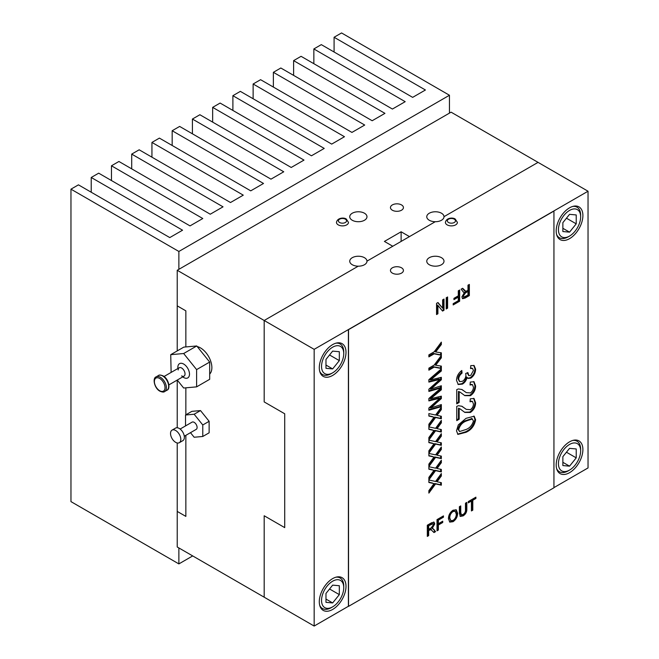 <?xml version="1.0" encoding="UTF-8"?>
<svg xmlns="http://www.w3.org/2000/svg" width="659" height="659" viewBox="0 0 659 659"><rect width="100%" height="100%" fill="white"/><g stroke="black" fill="none" stroke-linecap="round" stroke-linejoin="round"><path stroke-width="0.99" d="M175.665 442.346A7.265 4.193 -120 0 0 179.297 442.708A7.265 4.193 -120 0 0 180.409 436.892A7.265 4.193 -120 0 0 175.665 430.492A7.265 4.193 -120 0 0 172.04 430.129A7.265 4.193 -120 0 0 170.92 435.945A7.265 4.193 -120 0 0 175.665 442.346M179.297 442.708L182.856 440.649A7.265 4.193 -120 0 0 183.976 434.833A7.265 4.193 -120 0 0 179.232 428.432A7.265 4.193 -120 0 0 175.599 428.07L172.04 430.129M184.281 436.25L196.234 429.355A4.16 2.405 -120 0 0 196.876 426.019A4.16 2.405 -120 0 0 194.158 422.345A4.16 2.405 -120 0 0 192.074 422.139L180.121 429.042M190.476 432.675L194.158 437.246L202.783 436.48L209.134 432.806L209.134 421.307L200.509 410.573L191.884 411.348L185.525 415.013L185.525 425.92M202.783 436.48L202.783 424.973L209.134 421.307M202.783 424.973L194.158 414.239L200.509 410.573M194.158 414.239L185.525 415.013M181.612 375.91A4.844 2.793 -120 0 0 185.031 373.933A4.844 2.793 -120 0 0 181.612 368.002A4.844 2.793 -120 0 0 178.185 369.979M182.757 376.882A8.229 4.753 -120 0 0 183.663 377.492A8.229 4.753 -120 0 0 189.487 374.131A8.229 4.753 -120 0 0 183.663 364.048A8.229 4.753 -120 0 0 177.914 368.496M553.939 487.619L588.034 467.931L588.034 191.225L314.162 349.344L264.185 320.488L264.185 401.916L284.721 413.778L284.721 527.62L264.185 515.766L264.185 597.194L177.23 546.995L177.23 511.417L185.854 516.392L185.854 435.344L185.854 516.392L177.23 511.417L177.23 442.972M177.23 350.918L177.23 305.858L185.854 310.842L185.854 346.939L185.854 310.842L177.23 305.858L177.23 270.281L451.094 112.17L538.049 162.369L444.001 216.671L538.049 162.369L588.034 191.225M185.854 387.822L185.854 414.824L185.854 387.822M177.23 427.749L177.23 380.07M458.293 290.808L459.652 290.018L459.652 301.212L453.194 304.936L453.194 303.651L458.293 300.71L458.293 297.118L453.944 299.631L453.944 298.338L458.293 295.825L458.293 290.808M442.634 299.845L444.001 299.054L444.001 310.249L442.551 311.081L437.914 305.414L437.914 313.766L436.546 314.549L436.546 303.362L437.988 302.53L442.634 308.198L442.634 299.845M438.375 530.025L437.008 530.816L437.008 519.621L443.466 515.898L443.466 517.183L438.375 520.124L438.375 523.716L442.724 521.203L442.724 522.496L438.375 525.009L438.375 530.025L438.235 524.926L442.584 522.414L442.584 521.285L442.724 522.496M465.46 509.564L465.46 503.196L466.827 502.405L466.827 508.847C466.959 511.854 465.724 514.201 463.129 515.882L460.32 516.425L459.372 513.147L459.372 506.713L460.74 505.923L460.74 512.29L461.358 514.778L463.022 514.506C464.834 513.32 465.649 511.672 465.46 509.564M456.498 380.334C456.695 376.314 458.466 373.027 461.819 370.482L462.058 373.134C459.957 374.707 458.829 376.726 458.672 379.18L459.677 381.627L462.437 381.297C464.62 379.848 465.789 377.805 465.946 375.185L465.691 373.529L467.865 372.557L468.87 375.671L470.732 375.391L473.434 370.515L472.577 368.43L470.526 368.529L470.773 365.597L474.101 365.539L475.609 369.172C475.477 372.903 473.879 375.894 470.814 378.142L468.038 378.431L467.066 377.327C466.399 380.391 464.85 382.648 462.42 384.106L458.269 384.518L456.498 380.334M459.158 408.572L459.158 419.223L456.736 420.623L456.736 406.381L458.417 405.697L462.033 406.315L466.292 409.379L470.378 409.676C472.355 408.242 473.376 406.331 473.434 403.942L472.462 401.413L470.04 401.768L470.287 398.835L474.027 398.497L475.609 402.748C475.526 406.809 473.788 410.046 470.402 412.46L464.859 412.427L460.122 408.934M428.877 356.89L428.877 354.863L434.157 351.815L441.341 342.136L441.341 344.533L435.681 351.955L441.341 352.829L441.341 355.234L434.157 353.842L428.877 356.89M438.202 379.815L428.877 382.08L428.877 379.683L441.341 368.859L441.341 370.959L430.624 379.938L441.341 377.335L441.341 379.773L430.624 389.164L441.341 385.77L441.341 387.863L428.877 391.43L428.877 389.197L439.833 379.419L438.07 379.732L439.833 379.419M428.877 416.068L428.877 413.588L435.583 415.038L441.341 407.138L441.341 409.577L436.999 415.343L441.341 416.282L441.341 418.753L435.566 417.509L428.877 426.686L428.877 424.239L434.026 417.18L428.877 416.068M428.877 442.634L428.877 440.154L435.583 441.604L441.341 433.696L441.341 436.143L436.999 441.909L441.341 442.84L441.341 445.319L435.566 444.075L428.877 453.252L428.877 450.805L434.026 443.746L428.877 442.634M428.877 469.2L428.877 466.72L435.583 468.17L441.341 460.262L441.341 462.709L436.999 468.475L441.341 469.406L441.341 471.885L435.566 470.641L428.877 479.818L428.877 477.371L434.026 470.312L428.877 469.2M553.939 211.069L348.537 329.657L348.537 606.362L553.939 487.775L553.939 211.069L348.397 329.574L348.397 606.288L314.162 626.05L314.162 349.344M428.877 482.479L428.877 480.007L435.583 481.449L441.341 473.549L441.341 475.996L436.999 481.754L441.341 482.693L441.341 485.172L435.566 483.928L428.877 493.105L428.877 490.658L434.026 483.591L428.877 482.479M428.877 455.913L428.877 453.441L435.583 454.883L441.341 446.983L441.341 449.43L436.999 455.196L441.341 456.127L441.341 458.606L435.566 457.362L428.877 466.539L428.877 464.093L434.026 457.025L428.877 455.913M428.877 429.347L428.877 426.875L435.583 428.325L441.341 420.417L441.341 422.864L436.999 428.63L441.341 429.561L441.341 432.04L435.566 430.797L428.877 439.973L428.877 437.527L434.026 430.459L428.877 429.347M438.202 398.629L428.877 400.894L428.877 398.497L441.341 387.681L441.341 389.774L430.624 398.753L441.341 396.15L441.341 398.588L430.624 407.979L441.341 404.585L441.341 406.677L428.877 410.252L428.877 408.02L439.833 398.234L438.07 398.555L439.833 398.234M428.877 370.177L428.877 368.142L434.157 365.094L441.341 355.415L441.341 357.812L435.681 365.234L441.341 366.116L441.341 368.513L434.157 367.129L428.877 370.177M458.318 424.898L466.045 418.325L474.192 416.216L475.609 419.783C474.48 425.763 471.292 429.932 466.045 432.288L457.931 434.396L456.498 430.821L458.318 424.898M459.158 391.808L459.158 402.468L456.736 403.86L456.736 389.617L458.417 388.942L462.033 389.56L466.292 392.616L470.378 392.921C472.355 391.479 473.376 389.568 473.434 387.179L472.462 384.658L470.04 385.004L470.287 382.072L474.027 381.734L475.609 385.985C475.526 390.054 473.788 393.291 470.402 395.697L464.859 395.664L460.122 392.171M472.791 510.157L471.424 510.947L471.424 501.046L468.318 502.842L468.318 501.548L475.897 497.166L475.897 498.459L472.791 500.255L472.791 510.157L472.66 500.173L475.765 498.385L475.765 497.248L475.897 498.459M453.038 521.706L449.825 522.093L448.441 518.765C448.491 515.165 450.023 512.315 453.046 510.223L456.267 509.835L457.634 513.328C457.527 516.87 455.995 519.663 453.038 521.706L452.898 521.623C455.855 519.58 457.387 516.788 457.494 513.254L456.201 509.794L457.634 513.328M432.955 528.543L435.566 531.648L434.001 532.554L430.755 529.457L428.679 530.602L428.679 535.627L427.312 536.41L427.312 525.223L431.521 522.793L434.034 522.15L434.767 523.938L432.197 528.427L433.078 528.617M431.39 529.432L430.072 529.062L427.996 530.207L427.996 535.232L428.548 535.545L427.312 536.253L428.548 535.545L428.548 530.52L431.464 529.482M446.234 297.761L447.601 296.978L447.601 308.165L446.234 308.956L446.234 297.761M463.499 292.168L461.102 289.186L462.667 288.28L465.905 291.377L467.981 290.232L467.981 285.207L469.348 284.424L469.348 295.611L465.147 298.041L462.643 298.692L461.893 296.896L464.463 292.407L463.59 292.225M464.43 290.907L465.905 291.377M458.969 290.413L458.969 300.817L459.521 301.13L453.194 304.779L459.521 301.13L459.521 290.1L459.652 301.212M453.944 298.84L457.601 296.723L458.153 297.044L453.944 299.474L458.293 297.118M446.917 297.374L446.917 307.769L447.469 308.091L446.234 308.799L447.469 308.091L447.469 297.052L447.601 308.165M443.318 299.45L443.318 309.854L443.861 310.167L442.469 310.974L443.861 310.167L443.861 299.137L444.001 310.249M437.741 302.67L442.634 308.198M437.914 313.766L437.774 305.331L437.23 305.018L437.23 313.371L437.774 313.684L436.546 314.392L437.774 313.684L437.914 305.414M432.271 528.147L435.426 531.574L433.919 532.439L435.426 531.574L433.976 529.482M433.655 522.019L434.083 523.543L431.513 528.032L432.065 528.345L434.635 523.856L433.968 522.109L434.767 523.938M461.292 514.737L460.6 512.208L460.6 506.005L460.74 512.29M466.144 502.801L466.144 508.451C466.275 511.458 465.04 513.806 462.437 515.486L462.989 515.799L460.254 516.376L462.989 515.799C465.584 514.119 466.819 511.771 466.696 508.764L466.696 502.488L466.827 508.847M475.213 497.561L472.108 499.86L472.108 509.761L472.66 510.074L471.424 510.783L472.66 510.074L472.791 500.255M468.318 502.051L470.74 500.651L471.292 500.964L468.318 502.677L471.424 501.046M459.611 381.586L458.54 379.098C458.689 376.643 459.817 374.633 461.926 373.06L461.695 370.572L462.058 373.134M462.42 384.106L462.28 384.024C464.71 382.574 466.267 380.317 466.934 377.253L466.383 376.932C465.715 379.996 464.167 382.253 461.728 383.711L462.28 384.024L458.203 384.477L462.28 384.024C464.71 382.574 466.267 380.317 466.934 377.253L467.066 377.327M473.739 365.366L474.925 368.776C474.793 372.508 473.195 375.498 470.131 377.747L470.674 378.06L467.972 378.39L470.674 378.06C473.747 375.811 475.345 372.821 475.469 369.098L474.027 365.498L475.609 369.172M472.577 368.43L470.542 368.397L472.503 368.389L470.575 367.903M468.804 375.63L467.841 372.978M458.475 391.413L458.475 402.072L459.018 402.385L456.736 403.703L459.018 402.385L459.018 391.726L460.048 392.13L458.475 391.413L459.018 391.726L459.158 402.468M473.656 381.561L474.925 385.589C474.842 389.658 473.104 392.896 469.71 395.301L464.793 395.622L470.262 395.614C473.656 393.209 475.386 389.971 475.469 385.91L473.953 381.693L475.609 385.985M472.462 384.658L470.056 384.848L472.388 384.617M466.218 392.575L463.796 390.861M458.475 408.176L458.475 418.827L459.018 419.149L456.736 420.467L459.018 419.149L459.018 408.489L460.048 408.893L458.475 408.176L459.018 408.489L459.158 419.223M473.656 398.324L474.925 402.352C474.842 406.414 473.104 409.651 469.71 412.064L464.793 412.386L470.262 412.377C473.656 409.972 475.386 406.735 475.469 402.665L473.953 398.456L475.609 402.748M472.462 401.413L470.056 401.611L472.388 401.38M466.218 409.338L463.796 407.616M473.821 416.051L474.925 419.388C473.796 425.368 470.608 429.536 465.361 431.892L465.905 432.213L457.857 434.355L465.905 432.213C471.152 429.849 474.34 425.681 475.469 419.709L474.118 416.183L475.609 419.783M433.169 483.409L434.026 483.591M440.657 482.545L440.657 484.777L434.882 483.533L435.426 483.846L428.877 492.833L435.426 483.846L441.209 485.09L441.209 482.66L441.341 485.172M440.657 474.488L440.657 475.6L436.316 481.358L436.859 481.68L441.209 475.913L441.209 473.739L441.341 475.996M433.169 470.122L434.026 470.312M440.657 469.257L440.657 471.49L434.882 470.246L435.426 470.559L428.877 479.554L435.426 470.559L441.209 471.811L441.209 469.381L441.341 471.885M440.657 461.201L440.657 462.313L436.316 468.079L436.859 468.392L441.209 462.634L441.209 460.452L441.341 462.709M433.169 456.844L434.026 457.025M440.657 455.979L440.657 458.211L434.882 456.967L435.426 457.28L428.877 466.267L435.426 457.28L441.209 458.524L441.209 456.094L441.341 458.606M440.657 447.922L440.657 449.034L436.316 454.801L436.859 455.114L441.209 449.347L441.209 447.173L441.341 449.43M433.169 443.565L434.026 443.746M440.657 442.7L440.657 444.924L434.882 443.68L435.426 444.001L428.877 452.988L435.426 444.001L441.209 445.245L441.209 442.815L441.341 445.319M440.657 434.643L440.657 435.747L436.316 441.514L436.859 441.827L441.209 436.069L441.209 433.886L441.341 436.143M433.169 430.278L434.026 430.459M440.657 429.413L440.657 431.645L434.882 430.401L435.426 430.714L428.877 439.701L435.426 430.714L441.209 431.958L441.209 429.528L441.341 432.04M440.657 421.356L440.657 422.468L436.316 428.235L436.859 428.548L441.209 422.781L441.209 420.607L441.341 422.864M433.169 416.999L434.026 417.18M440.657 416.134L440.657 418.366L434.882 417.114L435.426 417.435L428.877 426.422L435.426 417.435L441.209 418.679L441.209 416.249L441.341 418.753M440.657 408.078L440.657 409.181L436.316 414.948L436.859 415.269L441.209 409.503L441.209 407.32L441.341 409.577M437.518 398.234L438.07 398.555L428.877 400.787L439.701 398.151L439.149 397.838L428.877 400.334M440.657 404.799L440.657 406.282L441.209 406.603L428.877 410.129L441.209 406.603L441.209 404.626L441.341 406.677M440.657 396.314L440.657 398.193L429.94 407.583L430.484 407.905L441.209 398.514L441.209 396.183L441.341 398.588M440.657 388.275L440.657 389.378L429.94 398.357L430.484 398.679L441.209 389.691L441.209 387.904L441.341 389.774M440.887 387.871L428.877 391.314L441.209 387.78L441.209 385.812L441.341 387.681M437.518 379.419L438.07 379.732L428.877 381.965L439.701 379.337L439.149 379.024L428.877 381.52M440.657 377.5L440.657 379.378L429.94 388.769L430.484 389.082L441.209 379.699L441.209 377.368L441.341 379.773M440.657 369.452L440.657 370.564L429.94 379.543L430.484 379.856L441.209 370.877L441.209 368.982L441.341 370.959M440.657 366.009L440.657 368.117L433.474 366.733L434.026 367.047L428.877 370.012L434.026 367.047L441.209 368.43L441.209 366.091L441.341 368.513M440.657 356.338L440.657 357.417L434.998 364.839L435.541 365.16L441.209 357.738L441.209 355.596L441.341 357.812M440.657 352.722L440.657 354.839L433.474 353.446L434.026 353.759L428.877 356.733L434.026 353.759L441.209 355.152L441.209 352.812L441.341 355.234M440.657 343.059L440.657 344.138L434.998 351.56L435.541 351.873L441.209 344.451L441.209 342.318L441.341 344.533M449.759 522.052L452.898 521.623C455.855 519.58 457.387 516.788 457.494 513.254L456.951 512.933C456.844 516.475 455.311 519.267 452.354 521.31L452.898 521.623L449.759 522.052M442.041 521.599L442.041 522.101L437.691 524.613L437.691 529.63L438.235 529.951L437.008 530.66L438.235 529.951L438.375 525.009M442.782 516.294L437.691 519.729L437.691 523.32L438.235 523.633L438.235 520.05L443.334 517.109L443.334 515.972L443.466 517.183M468.664 284.82L468.664 295.216L464.455 297.646L465.007 297.959L462.577 298.651L469.208 295.537L469.208 284.499L469.348 295.611M462.387 288.444L463.87 289.944M463.022 291.896L464.463 292.407M437.502 479.925L438.054 480.246L436.999 481.754M440.657 484.777L435.566 483.928M437.502 466.646L438.054 466.959L436.999 468.475M440.657 471.49L435.566 470.641M437.502 453.367L438.054 453.68L436.999 455.196M440.657 458.211L435.566 457.362M437.502 440.08L438.054 440.401L436.999 441.909M440.657 444.924L435.566 444.075M437.502 426.801L438.054 427.114L436.999 428.63M440.657 431.645L435.566 430.797M437.502 413.514L438.054 413.836L436.999 415.343M440.657 418.366L435.566 417.509M432.461 396.248L433.012 396.561L430.624 398.753M430.624 407.979L435.097 404.255M432.461 377.426L433.012 377.747L430.624 379.938M430.624 389.164L435.097 385.433M440.344 387.558L441.341 387.863M436.851 362.409L437.395 362.73L435.681 365.234M440.657 368.117L434.157 367.129M436.851 349.13L437.395 349.443L435.681 351.955M440.657 354.839L434.157 353.842M474.925 419.388L475.469 419.709C474.34 425.681 471.152 429.849 465.905 432.213L466.045 432.288M474.925 402.352L475.469 402.665C475.386 406.735 473.656 409.972 470.262 412.377L470.402 412.46M474.925 385.589L475.469 385.91C475.386 389.971 473.656 393.209 470.262 395.614L470.402 395.697M459.677 381.627L458.672 379.18M474.925 368.776L475.469 369.098C475.345 372.821 473.747 375.811 470.674 378.06L470.814 378.142M466.144 508.451L466.696 508.764C466.819 511.771 465.584 514.119 462.989 515.799L463.129 515.882M438.375 523.716L438.375 520.124M427.996 530.207L428.548 530.52L428.679 535.627M434.083 523.543L434.635 523.856L432.197 528.427M433.293 529.086L435.566 531.648M429.396 529.399L429.948 529.712L428.679 530.602M459.545 431.488L458.54 429.479C459.76 425.294 462.214 422.477 465.913 421.035L472.495 419M459.611 431.53L458.54 429.479L459.611 431.53L466.053 429.495C469.768 428.029 472.231 425.203 473.434 421.01L472.141 418.86L466.053 421.109C462.354 422.559 459.891 425.376 458.672 429.561M465.369 420.714C461.671 422.164 459.208 424.981 457.989 429.166L458.54 429.479C459.76 425.294 462.214 422.477 465.913 421.035L472.429 418.959L471.877 418.646L465.369 420.714L466.053 421.109M471.457 418.465L472.429 418.959M450.756 520.618L449.669 517.916C449.578 515.247 450.657 513.081 452.914 511.433L455.163 511.219M449.809 517.999L450.822 520.659L453.03 520.421C455.212 518.822 456.292 516.722 456.267 514.111L455.229 511.26L453.046 511.508C450.789 513.163 449.71 515.33 449.809 517.999L449.669 517.916C449.578 515.247 450.657 513.081 452.914 511.433L453.046 511.508M463.615 297.036L463.12 295.998L465.246 292.942L467.849 291.443L465.386 293.024L463.261 296.08L463.681 297.077L467.981 295.108L467.981 291.525M463.681 297.077L463.12 295.998L465.386 293.024M464.702 292.629L465.246 292.942L467.849 291.443L467.297 291.13L464.702 292.629L462.577 295.685L463.261 296.08M427.996 525.33L428.679 525.725L428.679 529.309L428.548 525.643L432.839 523.674L430.887 523.658L427.996 525.33L427.996 528.913L428.548 529.235L428.548 525.643L432.914 523.724M428.679 529.309L431.274 527.81L433.4 524.753L432.979 523.757L428.679 525.725M209.677 374.09A16.071 9.284 -120 0 0 210.641 360.959A16.071 9.284 -120 0 0 200.509 347.919A16.071 9.284 -120 0 0 197.239 346.585M196.604 369.608L183.663 353.521L170.73 354.674L183.803 347.12L196.744 345.967L209.677 362.063L209.677 379.312L196.604 386.866L196.604 369.608L209.677 362.063M170.73 354.674L171.126 372.417M177.263 380.054L183.663 388.019L196.604 386.866M183.663 353.521L196.744 345.967M401.529 204.924A6.491 3.748 0 0 0 394.461 204.109A6.491 3.748 0 0 0 390.449 207.569A6.491 3.748 0 0 0 392.352 210.221A6.491 3.748 0 0 0 399.42 211.028A6.491 3.748 0 0 0 403.432 207.569A6.491 3.748 0 0 0 401.529 204.924M364.452 213.219A8.616 4.975 180 0 1 366.981 216.745A8.616 4.975 180 0 1 361.659 221.342A8.616 4.975 180 0 1 352.268 220.263A8.616 4.975 180 0 1 349.74 216.745A8.616 4.975 180 0 1 355.061 212.149A8.616 4.975 180 0 1 364.452 213.219M435.261 221.712A8.616 4.975 180 0 1 429.289 220.263A8.616 4.975 180 0 1 426.768 216.745A8.616 4.975 180 0 1 432.09 212.149A8.616 4.975 180 0 1 441.481 213.219A8.616 4.975 180 0 1 444.001 216.671A8.616 4.975 180 0 1 444.001 216.745A8.616 4.975 180 0 1 435.261 221.712L409.47 236.606L401.117 231.779L384.411 241.425L392.764 246.252L366.972 261.137L435.261 221.712M314.162 626.05L264.185 597.194L264.185 515.766L284.721 527.62L284.721 413.778L264.185 401.916L264.185 320.488L358.232 266.187A8.616 4.975 180 0 1 352.268 264.729A8.616 4.975 180 0 1 349.74 261.211A8.616 4.975 180 0 1 355.061 256.615A8.616 4.975 180 0 1 364.452 257.694A8.616 4.975 180 0 1 366.972 261.137A8.616 4.975 180 0 1 366.981 261.211A8.616 4.975 180 0 1 358.232 266.187L264.185 320.488L177.23 270.281M401.117 241.425L401.117 231.779M91.222 177.477L182.559 230.205L169.783 237.586L78.446 184.85L70.966 189.166L178.869 251.466L449.454 95.25L341.551 32.95L334.088 37.258L425.426 89.995L412.649 97.367L321.312 44.631L313.849 48.947L405.186 101.675L392.41 109.048L301.072 56.32L293.609 60.628L384.947 113.356L372.17 120.737L280.833 68.001L273.37 72.317L364.707 125.045L351.931 132.418L260.593 79.69L253.13 83.998L344.468 136.726L331.691 144.107L240.354 91.37L232.891 95.687L324.228 148.415L311.452 155.788L220.114 103.059L212.651 107.368L303.988 160.096L291.212 167.477L199.875 114.74L192.412 119.048L283.749 171.785L270.973 179.157L179.635 126.429L172.172 130.737L263.509 183.466L250.733 190.846L159.404 138.11L151.941 142.418L243.27 195.155L230.493 202.527L139.164 149.799L131.701 154.107L223.03 206.835L210.254 214.216L118.925 161.48L111.462 165.788L202.791 218.524L190.023 225.897L98.685 173.169L91.222 177.477L91.222 192.23M70.966 189.166L70.966 501.614L178.869 563.906L192.7 555.924M178.869 251.466L178.869 269.333M178.869 547.942L178.869 563.906M449.454 95.25L449.454 113.117M334.088 37.258L334.088 52.012M313.849 48.947L313.849 63.692M293.609 60.628L293.609 75.381M273.37 72.317L273.37 87.062M253.13 83.998L253.13 98.751M232.891 95.687L232.891 110.432M212.651 107.368L212.651 122.121M192.412 119.048L192.412 133.802M172.172 130.737L172.172 145.491M151.941 142.418L151.941 157.172M131.701 154.107L131.701 168.861M111.462 165.788L111.462 180.541M331.279 373.628L332.647 372.837A15.709 9.069 120 0 0 343.751 353.603A15.709 9.069 120 0 0 332.647 347.194A15.709 9.069 120 0 0 321.543 366.429A15.709 9.069 120 0 0 332.647 372.837L331.279 373.628A17.645 10.182 -60 0 1 322.457 374.501A17.645 10.182 -60 0 1 319.714 371.297M331.279 607.647L332.647 606.857A15.709 9.069 120 0 0 343.751 587.622A15.709 9.069 120 0 0 332.647 581.205A15.709 9.069 120 0 0 321.543 600.44A15.709 9.069 120 0 0 332.647 606.857L331.279 607.647A17.645 10.182 -60 0 1 322.457 608.521A17.645 10.182 -60 0 1 319.714 605.316M568.173 470.872L569.549 470.081A15.709 9.069 120 0 0 580.653 450.847A15.709 9.069 120 0 0 569.549 444.438A15.709 9.069 120 0 0 558.437 463.672A15.709 9.069 120 0 0 569.549 470.081L568.173 470.872A17.645 10.182 -60 0 1 559.359 471.745A17.645 10.182 -60 0 1 556.608 468.541M568.173 236.861L569.549 236.07A15.709 9.069 120 0 0 580.653 216.836A15.709 9.069 120 0 0 569.549 210.419A15.709 9.069 120 0 0 558.437 229.653A15.709 9.069 120 0 0 569.549 236.07L568.173 236.861A17.645 10.182 -60 0 1 559.359 237.734A17.645 10.182 -60 0 1 556.608 234.53M401.529 267.809A6.491 3.748 0 0 0 394.461 267.002A6.491 3.748 0 0 0 390.449 270.462A6.491 3.748 0 0 0 392.352 273.106A6.491 3.748 0 0 0 399.42 273.922A6.491 3.748 0 0 0 403.432 270.462A6.491 3.748 0 0 0 401.529 267.809M441.481 257.694A8.616 4.975 180 0 1 444.001 261.211A8.616 4.975 180 0 1 438.68 265.808A8.616 4.975 180 0 1 429.289 264.729A8.616 4.975 180 0 1 426.768 261.211A8.616 4.975 180 0 1 432.09 256.615A8.616 4.975 180 0 1 441.481 257.694M569.549 472.676A18.88 10.898 120 0 0 581.881 456.036A18.88 10.898 120 0 0 578.989 440.912A18.88 10.898 120 0 0 569.549 441.843A18.88 10.898 120 0 0 557.209 458.483A18.88 10.898 120 0 0 560.109 473.615A18.88 10.898 120 0 0 569.549 472.676M569.549 238.657A18.88 10.898 120 0 0 581.881 222.025A18.88 10.898 120 0 0 578.989 206.893A18.88 10.898 120 0 0 569.549 207.824A18.88 10.898 120 0 0 557.209 224.464A18.88 10.898 120 0 0 560.109 239.596A18.88 10.898 120 0 0 569.549 238.657M332.647 375.432A18.88 10.898 120 0 0 344.986 358.793A18.88 10.898 120 0 0 342.087 343.66A18.88 10.898 120 0 0 332.647 344.599A18.88 10.898 120 0 0 320.315 361.239A18.88 10.898 120 0 0 323.207 376.363A18.88 10.898 120 0 0 332.647 375.432M332.647 609.451A18.88 10.898 120 0 0 344.986 592.812A18.88 10.898 120 0 0 342.087 577.679A18.88 10.898 120 0 0 332.647 578.618A18.88 10.898 120 0 0 320.315 595.25A18.88 10.898 120 0 0 323.207 610.382A18.88 10.898 120 0 0 332.647 609.451M437.691 519.729L438.235 520.05L443.334 517.109L442.782 516.788M437.691 524.613L438.235 524.926L442.584 522.414L442.041 522.101M461.218 514.695L460.6 512.208L460.056 511.895L460.666 514.382L461.358 514.778M458.54 379.098C458.689 376.643 459.817 374.633 461.926 373.06L461.374 372.739C459.265 374.32 458.137 376.33 457.989 378.785L458.54 379.098M468.87 375.671L467.445 372.747M437.535 349.525L441.209 344.451L440.657 344.138M434.413 385.037L434.965 385.358L441.209 379.699L440.657 379.378M433.144 377.821L441.209 370.877L440.657 370.564M438.186 413.91L441.209 409.503L440.657 409.181M438.186 440.476L441.209 436.069L440.657 435.747M438.186 467.042L441.209 462.634L440.657 462.313M438.186 480.32L441.209 475.913L440.657 475.6M438.186 453.763L441.209 449.347L440.657 449.034M438.186 427.197L441.209 422.781L440.657 422.468M434.413 403.86L434.965 404.173L441.209 398.514L440.657 398.193M433.144 396.644L441.209 389.691L440.657 389.378M437.535 362.804L441.209 357.738L440.657 357.417M472.108 499.86L472.66 500.173L475.765 498.385L475.213 498.064M430.08 529.795L430.615 529.375L430.072 529.062M465.147 298.041L469.208 295.537L468.664 295.216M434.882 483.533L428.877 491.771M432.485 483.014L428.877 482.231M434.882 470.246L428.877 478.483M432.485 469.727L428.877 468.953M434.882 456.967L428.877 465.205M432.485 456.448L428.877 455.666M434.882 443.68L428.877 451.917M432.485 443.169L428.877 442.387M434.882 430.401L428.877 438.639M432.485 429.882L428.877 429.1M434.882 417.114L428.877 425.352M432.485 416.603L428.877 415.821M440.657 387.286L441.209 387.599M440.657 406.282L428.877 409.659M440.657 385.985L440.657 387.467L428.877 390.836M433.474 366.733L428.877 369.386M433.474 353.446L428.877 356.099M465.361 431.892L457.601 434.166M457.989 429.166L459.48 431.456M458.475 418.827L456.736 419.832M461.704 406.142L463.112 407.221M472.322 401.339L470.106 401.018M469.71 412.064L464.521 412.221M458.475 402.072L456.736 403.069M461.704 389.378L463.112 390.466M472.322 384.576L470.106 384.255M469.71 395.301L464.521 395.458M461.209 370.935L461.374 372.739M457.989 378.785L459.537 381.553M467.165 372.87L468.73 375.589M470.131 377.747L467.709 378.192M461.728 383.711L457.939 384.296M472.108 509.761L471.424 510.157M462.437 515.486L460.007 516.17M460.056 506.318L460.056 511.895M452.354 521.31L449.496 521.854M455.904 509.671L456.951 512.933M452.362 511.112L455.097 511.178L452.362 511.112C450.105 512.768 449.026 514.934 449.125 517.603L450.682 520.585L449.125 517.603M437.691 529.63L437.008 530.025M427.996 535.232L427.312 535.619M434.882 531.253L433.597 531.994M443.318 309.854L442.115 310.546M437.23 313.371L436.546 313.758M446.917 307.769L446.234 308.165M458.969 300.817L453.194 304.145M464.455 297.646L462.33 298.42M463.186 289.548L465.221 290.981M462.577 295.685L463.549 296.995M572.852 440.418A17.645 10.182 -60 0 1 576.996 441.192A17.645 10.182 -60 0 1 580.653 449.265L580.653 450.847M562.868 456.662L569.549 448.359L576.221 448.952L576.221 457.857L569.549 466.16L562.868 465.567L562.868 456.662M569.549 466.16L562.868 462.305M576.221 457.857L566.452 452.214M335.95 577.185A17.645 10.182 -60 0 1 340.102 577.959A17.645 10.182 -60 0 1 343.751 586.04L343.751 587.622M325.974 593.438L332.647 585.134L339.327 585.727L339.327 594.624L332.647 602.936L325.974 602.334L325.974 593.438M332.647 602.936L325.974 599.08M339.327 594.624L329.549 588.981M335.95 343.174A17.645 10.182 -60 0 1 340.102 343.949A17.645 10.182 -60 0 1 343.751 352.021L343.751 353.603M325.974 359.419L332.647 351.115L339.327 351.708L339.327 360.613L332.647 368.916L325.974 368.323L325.974 359.419M332.647 368.916L325.974 365.061M339.327 360.613L329.549 354.97M572.852 206.399A17.645 10.182 -60 0 1 576.996 207.173A17.645 10.182 -60 0 1 580.653 215.254L580.653 216.836M562.868 222.651L569.549 214.34L576.221 214.941L576.221 223.838L569.549 232.141L562.868 231.548L562.868 222.651M569.549 232.141L562.868 228.294M576.221 223.838L566.452 218.195M430.887 523.658L431.571 524.053M160.384 377.277A8.485 4.901 60 0 1 165.928 384.757A8.485 4.901 60 0 1 164.626 391.553C163.934 392.327 162.353 392.204 159.898 391.182C154.28 388.283 152.295 377.994 156.142 376.857A8.485 4.901 60 0 1 160.384 377.277M159.7 390.738A7.513 4.341 -120 0 0 165.014 387.673A7.513 4.341 -120 0 0 159.7 378.464A7.513 4.341 -120 0 0 154.387 381.536A7.513 4.341 -120 0 0 159.7 390.738M158.432 375.539C159.116 374.773 160.689 374.897 163.16 375.91C168.778 378.818 170.763 389.107 166.916 390.235A8.485 4.901 -120 0 0 168.218 383.439A8.485 4.901 -120 0 0 162.674 375.959A8.485 4.901 -120 0 0 158.432 375.539L156.142 376.857M457.412 222.412A6.005 3.468 180 0 1 453.705 225.617A6.005 3.468 180 0 1 447.164 224.867A6.005 3.468 180 0 1 445.402 222.412C446.3 217.412 453.417 217.437 455.245 219.076L457.412 222.412M448.532 222.495A4.069 2.348 0 0 0 454.282 222.495A4.069 2.348 0 0 0 454.282 219.175A4.069 2.348 0 0 0 448.532 219.175A4.069 2.348 0 0 0 448.532 222.495M348.479 222.412A6.005 3.468 180 0 1 344.772 225.617A6.005 3.468 180 0 1 338.232 224.867A6.005 3.468 180 0 1 336.469 222.412C337.367 217.412 344.484 217.437 346.321 219.076L348.479 222.412M339.599 222.495A4.069 2.348 0 0 0 345.349 222.495A4.069 2.348 0 0 0 345.349 219.175A4.069 2.348 0 0 0 339.599 219.175A4.069 2.348 0 0 0 339.599 222.495M166.916 390.235L164.626 391.553M168.885 384.889L184.034 376.149M164.05 376.503L179.19 367.763M559.359 237.734L557.357 236.581M322.457 374.501L320.463 373.348M322.457 608.521L320.463 607.367M559.359 471.745L557.357 470.6M576.996 441.192L575.002 440.039M340.102 577.959L338.108 576.814M340.102 343.949L338.108 342.795M576.996 207.173L575.002 206.02"/></g></svg>
